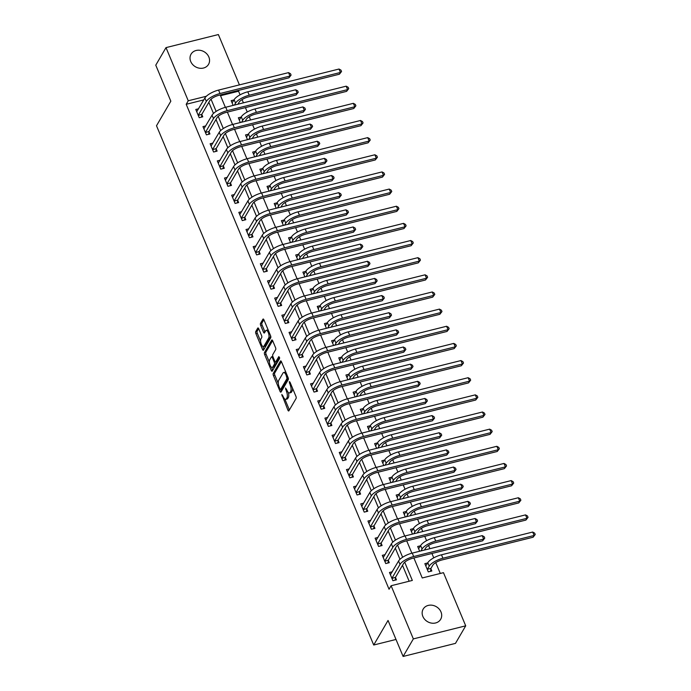 <?xml version="1.0" encoding="UTF-8"?>
<svg xmlns="http://www.w3.org/2000/svg" width="691" height="691" viewBox="0 0 691 691"><rect width="100%" height="100%" fill="white"/><g stroke="black" fill="none" stroke-linecap="round" stroke-linejoin="round"><path stroke-width="1.04" d="M281.816 394.431L287.914 410.169A1.555 0.596 -104 0 0 288.691 410.981A1.555 0.596 -104 0 0 288.873 410.825L296.111 398.422A1.555 0.596 -104 0 0 295.947 396.384L289.961 382.08L289.287 381.613L290.177 384.896A4.967 1.918 -104 0 1 290.695 391.408L290.09 392.436A4.967 1.918 -104 0 1 289.486 392.946A4.967 1.918 -104 0 1 286.998 390.337L285.547 388.022L286.437 391.305A4.967 1.918 -104 0 1 286.955 397.817L286.35 398.845A4.967 1.918 -104 0 1 285.754 399.355A4.967 1.918 -104 0 1 283.267 396.746L281.816 394.431M208.846 56.999A10.115 8.681 -149.7 0 1 208.535 64.358A10.115 8.681 -149.7 0 1 199.405 68.193A10.115 8.681 -149.7 0 1 190.733 61.525A10.115 8.681 -149.7 0 1 191.053 54.166A10.115 8.681 -149.7 0 1 200.174 50.331A10.115 8.681 -149.7 0 1 208.846 56.999M440.979 611.924A10.115 8.681 -149.7 0 1 440.668 619.283A10.115 8.681 -149.7 0 1 431.538 623.118A10.115 8.681 -149.7 0 1 422.866 616.45A10.115 8.681 -149.7 0 1 423.186 609.091A10.115 8.681 -149.7 0 1 432.307 605.256A10.115 8.681 -149.7 0 1 440.979 611.924M258.719 328.752A1.555 0.596 -104 0 0 257.942 327.94A1.555 0.596 -104 0 0 257.76 328.095L255.73 331.576A1.555 0.596 -104 0 0 255.886 333.615L262.537 349.499A1.555 0.596 -104 0 0 263.314 350.32A1.555 0.596 -104 0 0 263.504 350.156L270.734 337.752A1.555 0.596 -104 0 0 270.57 335.722L263.927 319.829A1.555 0.596 -104 0 0 263.15 319.009A1.555 0.596 -104 0 0 262.96 319.173L260.507 323.379A1.555 0.596 -104 0 0 260.671 325.409L263.513 332.216A1.555 0.596 -104 0 0 264.29 333.027A1.555 0.596 -104 0 0 264.48 332.872L265.698 330.782A4.155 1.598 -104 0 1 266.199 330.358A4.155 1.598 -104 0 1 268.54 333.252A4.155 1.598 -104 0 1 268.713 337.985L263.945 346.156A4.155 1.598 -104 0 1 263.444 346.58A4.155 1.598 -104 0 1 261.103 343.686A4.155 1.598 -104 0 1 260.93 338.953L261.725 337.588A1.555 0.596 -104 0 0 261.569 335.558L258.719 328.752M413.883 557.982L422.244 577.97L443.467 572.666L465.708 625.83L455.473 643.381L403.112 656.45L388.048 620.44L373.71 645.014L156.503 125.753L170.832 101.18L155.769 65.17L166.004 47.619L218.373 34.55L239.423 84.889M403.112 656.45L413.348 638.899L391.106 585.735L412.337 580.44L404.71 562.215M203.776 99.901L186.199 104.289L389.059 589.25L391.106 585.735M186.199 104.289L188.246 100.774L166.004 47.619M273.247 373.46A1.555 0.596 -104 0 0 273.403 375.489L280.054 391.382A1.555 0.596 -104 0 0 280.831 392.194A1.555 0.596 -104 0 0 281.021 392.039L288.251 379.635A1.555 0.596 -104 0 0 288.095 377.597L281.444 361.713A1.555 0.596 -104 0 0 280.667 360.892A1.555 0.596 -104 0 0 280.477 361.048L273.247 373.46L274.664 373.105A1.555 0.596 -104 0 0 274.819 375.135L278.292 383.445M271.295 370.445L264.644 354.552A1.555 0.596 -104 0 1 264.489 352.514L271.718 340.11A1.555 0.596 -104 0 1 271.909 339.955A1.555 0.596 -104 0 1 272.686 340.767L275.528 347.573A1.555 0.596 -104 0 1 275.692 349.603L272.755 354.638A1.555 0.596 -104 0 0 272.919 356.668L274.802 361.186A1.555 0.596 -104 0 0 275.588 361.998A1.555 0.596 -104 0 0 275.769 361.842L278.827 356.599L279.613 358.491L272.263 371.102A1.555 0.596 -104 0 1 272.073 371.257A1.555 0.596 -104 0 1 271.295 370.445L272.712 370.091L271.554 367.327M409.15 581.235L402.499 565.333M399.977 559.304L395.33 548.188M392.808 542.159L388.152 531.034M385.63 525.013L380.983 513.888M378.461 507.859L373.805 496.743M371.283 490.714L366.636 479.589M364.114 473.56L359.458 462.443M356.936 456.414L352.289 445.298M349.767 439.269L345.111 428.144M342.589 422.115L337.942 410.998M335.42 404.969L330.764 393.853M328.242 387.824L323.595 376.699M321.073 370.67L316.418 359.553M313.895 353.524L309.248 342.399M306.726 336.379L302.071 325.254M299.557 319.225L294.902 308.108M292.379 302.079L287.724 290.954M285.21 284.934L280.555 273.809M278.032 267.78L273.377 256.663M270.863 250.634L266.208 239.509M263.686 233.48L259.03 222.364M256.516 216.335L251.861 205.218M249.339 199.189L244.683 188.064M242.17 182.035L237.514 170.919M234.992 164.89L230.336 153.773M227.823 147.744L223.167 136.619M220.645 130.59L215.998 119.474M213.476 113.445L208.82 102.32M392.289 571.777L389.474 572.476L392.911 580.708L396.453 579.827L395.52 577.59M385.112 554.631L382.296 555.331L385.742 563.562L389.275 562.681L388.342 560.444M377.942 537.477L375.127 538.185L378.564 546.417L382.106 545.527L381.173 543.29M370.765 520.332L367.949 521.031L371.395 529.263L374.928 528.382L373.995 526.145M363.596 503.186L360.78 503.886L364.217 512.117L367.759 511.236L366.826 508.999M356.418 486.032L353.602 486.74L357.048 494.972L360.581 494.082L359.648 491.845M349.249 468.887L346.433 469.586L349.871 477.818L353.412 476.937L352.479 474.7M342.071 451.741L339.255 452.441L342.701 460.672L346.243 459.791L345.301 457.554M334.902 434.587L332.086 435.295L335.524 443.527L339.065 442.637L338.132 440.4M327.724 417.442L324.908 418.141L328.355 426.373L331.896 425.492L330.954 423.255M320.555 400.296L317.739 400.996L321.177 409.227L324.718 408.346L323.785 406.109M313.377 383.142L310.561 383.851L314.008 392.073L317.549 391.192L316.608 388.955M306.208 365.997L303.392 366.696L306.83 374.928L310.371 374.047L309.438 371.81M299.03 348.851L296.214 349.551L299.661 357.783L303.202 356.901L302.261 354.656M291.861 331.697L289.045 332.397L292.483 340.628L296.024 339.747L295.092 337.51M284.683 314.552L281.868 315.251L285.314 323.483L288.855 322.602L287.914 320.365M277.514 297.398L274.698 298.106L278.136 306.338L281.678 305.448L280.745 303.211M270.336 280.252L267.521 280.952L270.967 289.184L274.508 288.302L273.567 286.065M263.167 263.107L260.352 263.807L263.789 272.038L267.331 271.157L266.398 268.92M255.99 245.953L253.174 246.661L256.62 254.893L260.161 254.003L259.22 251.766M248.82 228.807L246.005 229.507L249.451 237.739L252.984 236.858L252.051 234.62M241.643 211.662L238.827 212.362L242.273 220.593L245.815 219.712L244.873 217.475M234.474 194.508L231.658 195.216L235.104 203.448L238.637 202.558L237.704 200.321M227.296 177.362L224.48 178.062L227.926 186.294L231.468 185.413L230.526 183.175M220.127 160.217L217.311 160.917L220.757 169.148L224.29 168.267L223.357 166.03M212.949 143.063L210.133 143.771L213.579 152.003L217.121 151.113L216.179 148.876M205.78 125.917L202.964 126.617L206.41 134.849L209.943 133.968L209.01 131.731M198.602 108.772L195.786 109.472L199.233 117.703L202.774 116.822L201.832 114.576M440.288 573.461L435.736 562.595M433.749 557.844L431.927 553.474M429.923 548.689L428.567 545.449M426.58 540.69L424.749 536.328M422.754 531.543L421.389 528.295M419.402 523.545L417.58 519.183M415.576 514.389L414.22 511.15M412.233 506.399L410.402 502.029M408.407 497.244L407.051 494.005M405.056 489.245L403.233 484.883M401.229 480.098L399.873 476.85M397.886 472.1L396.055 467.738M394.06 462.944L392.704 459.705M390.709 454.946L388.886 450.584M386.882 445.799L385.526 442.56M383.54 437.8L381.708 433.438M379.713 428.653L378.357 425.406M376.362 420.655L374.539 416.293M372.535 411.499L371.179 408.26M369.193 403.501L367.362 399.139M365.366 394.354L364.01 391.115M362.015 386.355L360.192 381.993M358.188 377.208L356.832 373.961M354.846 369.21L353.015 364.839M351.019 360.054L349.663 356.815M347.668 352.056L345.846 347.694M343.842 342.909L342.486 339.661M340.499 334.91L338.668 330.548M336.672 325.755L335.316 322.516M333.321 317.765L331.499 313.394M329.495 308.609L328.139 305.37M326.152 300.611L324.321 296.249M322.326 291.464L320.97 288.216M318.974 283.465L317.152 279.104M315.148 274.31L313.792 271.071M311.805 266.32L309.974 261.949M307.979 257.164L306.623 253.925M304.627 249.166L302.805 244.804M300.801 240.019L299.445 236.771M297.458 232.021L295.636 227.659M293.632 222.865L292.276 219.626M290.28 214.866L288.458 210.505M286.454 205.719L285.098 202.48M283.111 197.721L281.289 193.359M279.285 188.574L277.929 185.326M275.934 180.576L274.111 176.214M272.107 171.42L270.751 168.181M268.764 163.421L266.942 159.06M264.938 154.274L263.582 151.035M261.587 146.276L259.764 141.914M257.76 137.129L256.404 133.881M254.418 129.131L252.595 124.76M250.591 119.975L249.235 116.736M247.24 111.977L245.417 107.615M243.413 102.829L242.057 99.582M240.071 94.831L238.559 91.221L220.515 95.721M427.669 562.949L424.853 563.649L428.29 571.88L431.832 570.999L430.899 568.762M420.491 545.804L417.675 546.503L419.662 551.254M413.322 528.65L410.506 529.358L412.492 534.1M406.144 511.504L403.328 512.204L405.315 516.954M398.975 494.35L396.159 495.058L398.146 499.8M391.797 477.205L388.981 477.904L390.968 482.655M384.628 460.059L381.812 460.759L383.799 465.509M377.45 442.905L374.634 443.613L376.621 448.355M370.281 425.76L367.465 426.459L369.452 431.21M363.103 408.614L360.287 409.314L362.274 414.064M355.934 391.46L353.118 392.168L355.105 396.91M348.756 374.315L345.941 375.014L347.927 379.765M341.587 357.169L338.771 357.869L340.758 362.62M334.409 340.015L331.594 340.723L333.58 345.465M327.24 322.87L324.425 323.569L326.411 328.32M320.063 305.724L317.247 306.424L319.233 311.175M312.893 288.57L310.078 289.279L312.064 294.02M305.716 271.425L302.9 272.124L304.886 276.875M298.547 254.271L295.731 254.979L297.717 259.73M291.369 237.125L288.553 237.825L290.54 242.576M284.2 219.98L281.384 220.679L283.37 225.43M277.022 202.826L274.206 203.534L276.193 208.276M269.853 185.68L267.037 186.38L269.024 191.131M262.675 168.535L259.859 169.235L261.846 173.985M255.506 151.381L252.69 152.089L254.677 156.831M248.328 134.235L245.512 134.935L247.499 139.686M241.159 117.09L238.343 117.79L240.33 122.54M233.981 99.936L231.165 100.644L233.152 105.386M373.71 645.014L395.995 639.451M465.708 625.83L413.348 638.899M238.559 91.221L239.129 90.245M220.204 94.969L225.37 107.33M227.374 112.115L232.547 124.484M234.551 129.269L239.717 141.629M241.72 146.414L246.894 158.783M248.89 163.568L254.063 175.929M256.067 180.714L261.241 193.074M263.236 197.859L268.41 210.228M270.414 215.013L275.588 227.374M277.583 232.159L282.757 244.519M284.761 249.304L289.935 261.673M291.93 266.458L297.104 278.819M299.108 283.604L304.282 295.964M306.277 300.749L311.451 313.118M313.455 317.903L318.629 330.263M320.624 335.049L325.798 347.409M327.802 352.194L332.976 364.563M334.971 369.348L340.145 381.708M342.149 386.494L347.323 398.862M349.318 403.648L354.492 416.008M356.496 420.793L361.669 433.153M363.665 437.939L368.839 450.307M370.842 455.093L376.016 467.453M378.012 472.238L383.185 484.598M385.189 489.383L390.363 501.752M392.358 506.538L397.532 518.898M399.536 523.683L404.71 536.043M406.705 540.828L411.879 553.197M206.333 96.265L188.246 100.774M402.637 557.257L397.541 545.061M395.468 540.103L390.363 527.915M388.29 522.957L383.194 510.761M381.121 505.812L376.016 493.616M373.943 488.658L368.847 476.47M366.774 471.512L361.669 459.316M359.596 454.367L354.5 442.171M352.427 437.213L347.323 425.025M345.25 420.068L340.153 407.871M338.08 402.913L332.976 390.726M330.903 385.768L325.806 373.581M323.733 368.623L318.629 356.426M316.556 351.469L311.46 339.281M309.387 334.323L304.282 322.136M302.209 317.178L297.113 304.981M295.04 300.024L289.935 287.836M287.862 282.878L282.766 270.691M280.693 265.733L275.588 253.537M273.515 248.579L268.419 236.391M266.346 231.433L261.241 219.237M259.168 214.288L254.072 202.092M251.999 197.134L246.894 184.946M244.821 179.988L239.725 167.792M237.652 162.843L232.547 150.647M230.474 145.689L225.378 133.501M223.305 128.543L218.201 116.347M216.128 111.389L211.031 99.202M285.754 399.355L287.171 399.009A4.967 1.918 -104 0 0 287.767 398.5L286.35 398.845M288.38 392.523A4.967 1.918 -104 0 1 288.372 397.463L287.767 398.5M289.486 392.946L290.902 392.6A4.967 1.918 -104 0 0 291.507 392.091L290.09 392.436M292.474 388.083A4.967 1.918 -104 0 1 292.112 391.054L291.507 392.091M284.839 399.096L289.33 409.815A1.555 0.596 -104 0 0 289.391 409.944M281.384 361.574L274.664 373.105M280.805 389.439L281.47 391.028A1.555 0.596 -104 0 0 281.531 391.166M279.993 388.938L280.676 389.396L287.024 378.504L286.091 375.127A4.967 1.918 -104 0 0 283.604 372.518A4.967 1.918 -104 0 0 283.008 373.028L278.663 380.465A4.967 1.918 -104 0 0 279.181 386.986L279.993 388.938M281.79 389.119L280.676 389.396M288.32 378.357L282.083 389.042M285.927 372.423A4.967 1.918 -104 0 0 285.02 372.164L283.604 372.518M269.386 362.153L266.061 354.198L264.644 354.552M272.625 340.637L265.897 352.16A1.555 0.596 -104 0 0 266.061 354.198M276.763 361.592A1.555 0.596 -104 0 0 276.996 361.643A1.555 0.596 -104 0 0 277.186 361.488L279.605 357.351M269.715 359.856A4.155 1.598 -104 0 0 269.879 364.598A4.155 1.598 -104 0 0 272.228 367.482A4.155 1.598 -104 0 0 272.729 367.059L274.405 364.183A1.555 0.596 -104 0 0 274.241 362.144L272.358 357.636A1.555 0.596 -104 0 0 271.58 356.824A1.555 0.596 -104 0 0 271.39 356.979L269.715 359.856M272.228 367.482L273.636 367.128A4.155 1.598 -104 0 0 274.146 366.705L272.729 367.059M275.726 361.963A1.555 0.596 -104 0 1 275.821 363.829L274.146 366.705M263.444 346.58L264.86 346.226A4.155 1.598 -104 0 0 265.361 345.802L263.945 346.156M270.457 335.437A4.155 1.598 -104 0 1 270.129 337.64L265.361 345.802M268.238 330.134A4.155 1.598 -104 0 0 267.616 330.004L266.199 330.358M263.867 319.691L261.924 323.025A1.555 0.596 -104 0 0 262.088 325.055L264.929 331.861A1.555 0.596 -104 0 0 264.99 331.991M262.822 346.45L263.953 349.145A1.555 0.596 -104 0 0 264.014 349.283M258.659 328.622L257.138 331.222A1.555 0.596 -104 0 0 257.302 333.261L260.602 341.147M430.951 568.391L432.773 565.264A7.903 2.686 -22.7 0 1 441.895 559.986L533.107 537.227L534.126 535.473L442.922 558.233A11.859 4.025 157.3 0 0 429.232 566.145L427.409 569.272L430.951 568.391L430.536 571.319M532.692 532.044L534.653 533.132L535.231 534.506L534.126 535.473L532.692 532.044L441.489 554.804A11.859 4.025 157.3 0 0 427.798 562.716L425.786 565.886M535.231 534.506L533.107 537.227M391.978 578.471L395.572 577.218L403.535 563.562A7.903 2.686 -22.7 0 1 412.657 558.285L482.638 540.82L483.665 539.066L413.684 556.531A11.859 4.025 157.3 0 0 399.994 564.443L392.03 578.108M482.223 535.637L484.192 536.734L484.762 538.108L483.665 539.066L482.223 535.637L412.251 553.102A11.859 4.025 157.3 0 0 398.56 561.014L390.406 574.722M395.572 577.218L395.157 580.155M484.762 538.108L482.638 540.82M424.473 550.053L425.596 548.118A7.903 2.686 -22.7 0 1 434.725 542.841L525.929 520.073L526.957 518.319L435.745 541.088A11.859 4.025 157.3 0 0 422.063 549L420.931 550.934M525.514 514.89L527.483 515.987L528.054 517.36L526.957 518.319L525.514 514.89L434.311 537.65A11.859 4.025 157.3 0 0 420.629 545.57L418.616 548.74M528.054 517.36L525.929 520.073M417.295 532.899L418.426 530.964A7.903 2.686 -22.7 0 1 427.548 525.687L518.76 502.927L519.779 501.174L428.575 523.933A11.859 4.025 157.3 0 0 414.885 531.845L413.762 533.789M518.345 497.745L520.306 498.842L520.884 500.215L519.779 501.174L518.345 497.745L427.142 520.504A11.859 4.025 157.3 0 0 413.451 528.416L411.439 531.595M520.884 500.215L518.76 502.927M410.126 515.754L411.249 513.819A7.903 2.686 -22.7 0 1 420.378 508.541L511.582 485.782L512.61 484.028L421.398 506.788A11.859 4.025 157.3 0 0 407.716 514.7L406.584 516.635M511.167 480.59L513.137 481.687L513.707 483.061L512.61 484.028L511.167 480.59L419.964 503.359A11.859 4.025 157.3 0 0 406.282 511.271L404.27 514.441M513.707 483.061L511.582 485.782M384.801 561.325L388.394 560.073L396.358 546.417A7.903 2.686 -22.7 0 1 405.487 541.139L475.468 523.674L476.488 521.921L406.507 539.386A11.859 4.025 157.3 0 0 392.825 547.298L384.861 560.954M475.054 518.492L477.015 519.58L477.593 520.954L476.488 521.921L475.054 518.492L405.073 535.948A11.859 4.025 157.3 0 0 391.391 543.869L383.237 557.568M388.394 560.073L387.979 563.001M477.593 520.954L475.468 523.674M377.632 544.18L381.225 542.927L389.188 529.263A7.903 2.686 -22.7 0 1 398.31 523.985L468.291 506.52L469.319 504.767L399.338 522.232A11.859 4.025 157.3 0 0 385.647 530.144L377.683 543.808M467.876 501.338L469.845 502.435L470.416 503.808L469.319 504.767L467.876 501.338L397.904 518.803A11.859 4.025 157.3 0 0 384.213 526.715L376.059 540.422M381.225 542.927L380.81 545.855M470.416 503.808L468.291 506.52M370.462 527.026L374.047 525.773L382.011 512.117A7.903 2.686 -22.7 0 1 391.141 506.84L461.122 489.375L462.141 487.621L392.16 505.086A11.859 4.025 157.3 0 0 378.478 512.998L370.514 526.663M460.707 484.192L462.668 485.289L463.246 486.663L462.141 487.621L460.707 484.192L390.726 501.657A11.859 4.025 157.3 0 0 377.044 509.569L368.89 523.268M374.047 525.773L373.632 528.71M463.246 486.663L461.122 489.375M402.948 498.608L404.08 496.674A7.903 2.686 -22.7 0 1 413.201 491.396L504.413 468.628L505.432 466.874L414.229 489.634A11.859 4.025 157.3 0 0 400.538 497.555L399.415 499.489M503.998 463.445L505.959 464.542L506.538 465.915L505.432 466.874L503.998 463.445L412.795 486.205A11.859 4.025 157.3 0 0 399.104 494.125L397.092 497.295M506.538 465.915L504.413 468.628M361.929 506.037L369.866 492.424A11.859 4.025 157.3 0 1 383.557 484.503L453.538 467.038L455.499 468.135L456.069 469.509L453.944 472.229L454.972 470.476L384.991 487.932A11.859 4.025 157.3 0 0 371.3 495.853L363.336 509.509L366.878 508.628L374.842 494.972A7.903 2.686 -22.7 0 1 383.963 489.694L453.944 472.229M366.878 508.628L366.463 511.556M456.069 469.509L454.972 470.476L453.538 467.038M395.779 481.454L396.902 479.519A7.903 2.686 -22.7 0 1 406.032 474.242L497.235 451.482L498.263 449.729L407.051 472.489A11.859 4.025 157.3 0 0 393.369 480.4L392.238 482.335M496.829 446.3L498.79 447.397L499.36 448.761L498.263 449.729L496.829 446.3L405.617 469.059A11.859 4.025 157.3 0 0 391.935 476.971L389.923 480.15M499.36 448.761L497.235 451.482M356.115 492.735L359.7 491.482L367.672 477.818A7.903 2.686 -22.7 0 1 376.794 472.54L446.775 455.075L447.794 453.322L377.813 470.787A11.859 4.025 157.3 0 0 364.131 478.699L356.167 492.363M446.36 449.893L448.321 450.99L448.9 452.363L447.794 453.322L446.36 449.893L376.379 467.358A11.859 4.025 157.3 0 0 362.697 475.27L354.543 488.978M359.7 491.482L359.285 494.411M448.9 452.363L446.775 455.075M388.601 464.309L389.733 462.374A7.903 2.686 -22.7 0 1 398.854 457.097L490.066 434.337L491.085 432.575L399.882 455.343A11.859 4.025 157.3 0 0 386.191 463.255L385.068 465.19M489.651 429.146L491.612 430.243L492.191 431.616L491.085 432.575L489.651 429.146L398.448 451.914A11.859 4.025 157.3 0 0 384.757 459.826L382.745 462.996M492.191 431.616L490.066 434.337M348.938 475.581L352.531 474.328L360.495 460.672A7.903 2.686 -22.7 0 1 369.616 455.395L439.597 437.93L440.625 436.176L370.644 453.642A11.859 4.025 157.3 0 0 356.953 461.553L348.99 475.209M439.191 432.747L441.152 433.844L441.722 435.209L440.625 436.176L439.191 432.747L369.21 450.212A11.859 4.025 157.3 0 0 355.52 458.124L347.366 471.823M352.531 474.328L352.116 477.265M441.722 435.209L439.597 437.93M381.432 447.163L382.555 445.22A7.903 2.686 -22.7 0 1 391.685 439.951L482.888 417.183L483.916 415.429L392.704 438.189A11.859 4.025 157.3 0 0 379.022 446.11L377.891 448.044M482.482 412L484.443 413.097L485.013 414.47L483.916 415.429L482.482 412L391.27 434.76A11.859 4.025 157.3 0 0 377.588 442.681L375.576 445.85M485.013 414.47L482.888 417.183M341.769 458.435L345.353 457.183L353.326 443.518A7.903 2.686 -22.7 0 1 362.447 438.249L432.428 420.784L433.447 419.022L363.466 436.487A11.859 4.025 157.3 0 0 349.784 444.408L341.82 458.064M432.013 415.593L433.974 416.69L434.553 418.064L433.447 419.022L432.013 415.593L362.032 433.058A11.859 4.025 157.3 0 0 348.35 440.979L340.197 454.678M345.353 457.183L344.939 460.111M434.553 418.064L432.428 420.784M374.254 430.009L375.386 428.075A7.903 2.686 -22.7 0 1 384.507 422.797L475.719 400.037L476.738 398.284L475.304 394.855L384.101 417.614A11.859 4.025 157.3 0 0 370.411 425.526L368.614 428.61M475.304 394.855L477.265 395.952L477.844 397.316L476.738 398.284L385.535 421.044A11.859 4.025 157.3 0 0 371.844 428.956L370.721 430.89M477.844 397.316L475.719 400.037M334.591 441.281L338.184 440.037L346.148 426.373A7.903 2.686 -22.7 0 1 355.269 421.095L425.25 403.63L426.278 401.877L356.297 419.342A11.859 4.025 157.3 0 0 342.606 427.254L334.643 440.918M424.844 398.448L426.805 399.545L427.375 400.918L426.278 401.877L424.844 398.448L354.863 415.913A11.859 4.025 157.3 0 0 341.173 423.825L333.019 437.533M338.184 440.037L337.769 442.966M427.375 400.918L425.25 403.63M367.085 412.864L368.208 410.929A7.903 2.686 -22.7 0 1 377.338 405.652L468.541 382.892L469.569 381.13L468.135 377.701L376.923 400.469A11.859 4.025 157.3 0 0 363.241 408.381L361.436 411.465M468.135 377.701L470.096 378.798L470.666 380.171L469.569 381.13L378.357 403.898A11.859 4.025 157.3 0 0 364.675 411.81L363.544 413.745M470.666 380.171L468.541 382.892M327.422 424.136L331.006 422.883L338.979 409.227A7.903 2.686 -22.7 0 1 348.1 403.95L418.081 386.485L419.1 384.732L349.119 402.197A11.859 4.025 157.3 0 0 335.437 410.108L327.474 423.764M417.666 381.302L419.627 382.399L420.206 383.764L419.1 384.732L417.666 381.302L347.685 398.767A11.859 4.025 157.3 0 0 334.003 406.679L325.85 420.378M331.006 422.883L330.592 425.811M420.206 383.764L418.081 386.485M359.907 395.71L361.039 393.775A7.903 2.686 -22.7 0 1 370.16 388.506L461.372 365.738L462.391 363.984L460.957 360.555L369.754 383.315A11.859 4.025 157.3 0 0 356.064 391.236L354.267 394.319M460.957 360.555L462.918 361.652L463.497 363.025L462.391 363.984L371.188 386.744A11.859 4.025 157.3 0 0 357.497 394.665L356.375 396.599M463.497 363.025L461.372 365.738M320.244 406.99L323.837 405.738L331.801 392.073A7.903 2.686 -22.7 0 1 340.922 386.805L410.903 369.34L411.931 367.577L341.95 385.042A11.859 4.025 157.3 0 0 328.26 392.963L320.296 406.619M410.497 364.148L412.458 365.245L413.028 366.619L411.931 367.577L410.497 364.148L340.516 381.613A11.859 4.025 157.3 0 0 326.826 389.534L318.672 403.233M323.837 405.738L323.423 408.666M413.028 366.619L410.903 369.34M352.738 378.564L353.861 376.63A7.903 2.686 -22.7 0 1 362.991 371.352L454.194 348.592L455.222 346.839L453.788 343.41L362.576 366.17A11.859 4.025 157.3 0 0 348.895 374.081L347.089 377.165M453.788 343.41L455.749 344.507L456.319 345.871L455.222 346.839L364.01 369.599A11.859 4.025 157.3 0 0 350.328 377.511L349.197 379.445M456.319 345.871L454.194 348.592M313.075 389.836L316.659 388.584L324.632 374.928A7.903 2.686 -22.7 0 1 333.753 369.65L403.734 352.185L404.753 350.432L334.772 367.897A11.859 4.025 157.3 0 0 321.09 375.809L313.127 389.474M403.319 347.003L405.28 348.1L405.859 349.473L404.753 350.432L403.319 347.003L333.338 364.468A11.859 4.025 157.3 0 0 319.657 372.38L311.503 386.088M316.659 388.584L316.245 391.521M405.859 349.473L403.734 352.185M345.56 361.419L346.692 359.484A7.903 2.686 -22.7 0 1 355.813 354.207L447.025 331.447L448.044 329.685L356.841 352.453A11.859 4.025 157.3 0 0 343.151 360.365L342.028 362.3M446.611 326.256L448.571 327.353L449.15 328.726L448.044 329.685L446.611 326.256L355.407 349.024A11.859 4.025 157.3 0 0 341.717 356.936L339.704 360.106M449.15 328.726L447.025 331.447M305.897 372.691L309.49 371.438L317.454 357.783A7.903 2.686 -22.7 0 1 326.575 352.505L396.556 335.04L397.584 333.287L327.603 350.752A11.859 4.025 157.3 0 0 313.913 358.664L305.949 372.319M396.15 329.857L398.111 330.954L398.681 332.319L397.584 333.287L396.15 329.857L326.169 347.323A11.859 4.025 157.3 0 0 312.479 355.234L304.325 368.934M309.49 371.438L309.076 374.367M398.681 332.319L396.556 335.04M338.391 344.265L339.514 342.33A7.903 2.686 -22.7 0 1 348.644 337.053L439.847 314.293L440.875 312.539L349.663 335.299A11.859 4.025 157.3 0 0 335.981 343.22L334.85 345.155M439.441 309.11L441.402 310.207L441.972 311.581L440.875 312.539L439.441 309.11L348.229 331.87A11.859 4.025 157.3 0 0 334.548 339.782L332.535 342.961M441.972 311.581L439.847 314.293M298.728 355.545L302.312 354.293L310.285 340.628A7.903 2.686 -22.7 0 1 319.406 335.351L389.387 317.895L390.406 316.132L320.425 333.598A11.859 4.025 157.3 0 0 306.744 341.518L298.78 355.174M388.973 312.703L390.933 313.8L391.512 315.174L390.406 316.132L388.973 312.703L318.992 330.168A11.859 4.025 157.3 0 0 305.31 338.08L297.156 351.788M302.312 354.293L301.898 357.221M391.512 315.174L389.387 317.895M331.214 327.119L332.345 325.185A7.903 2.686 -22.7 0 1 341.466 319.907L432.678 297.147L433.698 295.394L342.494 318.154A11.859 4.025 157.3 0 0 328.804 326.066L327.681 328M432.264 291.965L434.224 293.053L434.803 294.426L433.698 295.394L432.264 291.965L341.06 314.725A11.859 4.025 157.3 0 0 327.37 322.637L325.357 325.806M434.803 294.426L432.678 297.147M291.55 338.391L295.143 337.139L303.107 323.483A7.903 2.686 -22.7 0 1 312.228 318.205L382.209 300.74L383.237 298.987L313.256 316.452A11.859 4.025 157.3 0 0 299.566 324.364L291.602 338.029M381.803 295.558L383.764 296.655L384.334 298.028L383.237 298.987L381.803 295.558L311.822 313.023A11.859 4.025 157.3 0 0 298.132 320.935L289.978 334.643M295.143 337.139L294.729 340.076M384.334 298.028L382.209 300.74M324.044 309.974L325.167 308.039A7.903 2.686 -22.7 0 1 334.297 302.762L425.501 279.993L426.528 278.24L335.316 301.008A11.859 4.025 157.3 0 0 321.635 308.92L320.503 310.855M425.095 274.811L427.055 275.908L427.625 277.281L426.528 278.24L425.095 274.811L333.883 297.571A11.859 4.025 157.3 0 0 320.201 305.491L318.188 308.661M427.625 277.281L425.501 279.993M283.025 317.402L290.963 303.79A11.859 4.025 157.3 0 1 304.645 295.869L374.626 278.413L376.586 279.501L377.165 280.874L375.04 283.595L376.059 281.842L306.078 299.307A11.859 4.025 157.3 0 0 292.397 307.219L284.433 320.874L287.966 319.993L295.938 306.338A7.903 2.686 -22.7 0 1 305.059 301.06L375.04 283.595M287.966 319.993L287.551 322.922M377.165 280.874L376.059 281.842L374.626 278.413M316.867 292.82L317.998 290.885A7.903 2.686 -22.7 0 1 327.119 285.608L418.331 262.848L419.351 261.094L328.147 283.854A11.859 4.025 157.3 0 0 314.457 291.766L313.334 293.71M417.917 257.665L419.878 258.762L420.456 260.136L419.351 261.094L417.917 257.665L326.713 280.425A11.859 4.025 157.3 0 0 313.023 288.337L311.01 291.516M420.456 260.136L418.331 262.848M275.847 300.257L283.785 286.635A11.859 4.025 157.3 0 1 297.476 278.723L367.457 261.258L369.417 262.355L369.987 263.729L367.862 266.441L368.89 264.688L298.909 282.153A11.859 4.025 157.3 0 0 285.219 290.065L277.255 303.729L280.796 302.848L288.76 289.184A7.903 2.686 -22.7 0 1 297.881 283.906L367.862 266.441M280.796 302.848L280.382 305.776M369.987 263.729L368.89 264.688L367.457 261.258M309.698 275.674L310.82 273.74A7.903 2.686 -22.7 0 1 319.95 268.462L411.154 245.702L412.181 243.949L320.97 266.709A11.859 4.025 157.3 0 0 307.288 274.621L306.156 276.555M410.748 240.511L412.708 241.608L413.278 242.982L412.181 243.949L410.748 240.511L319.536 263.28A11.859 4.025 157.3 0 0 305.854 271.192L303.841 274.362M413.278 242.982L411.154 245.702M268.678 283.103L276.616 269.49A11.859 4.025 157.3 0 1 290.298 261.578L360.279 244.113L362.239 245.21L362.818 246.583L360.693 249.296L361.713 247.542L291.732 265.007A11.859 4.025 157.3 0 0 278.05 272.919L270.086 286.584L273.619 285.694L281.591 272.038A7.903 2.686 -22.7 0 1 290.712 266.761L360.693 249.296M273.619 285.694L273.204 288.631M362.818 246.583L361.713 247.542L360.279 244.113M302.52 258.529L303.651 256.594A7.903 2.686 -22.7 0 1 312.773 251.317L403.985 228.548L405.004 226.795L313.8 249.555A11.859 4.025 157.3 0 0 300.11 257.475L298.987 259.41M403.57 223.366L405.531 224.463L406.109 225.836L405.004 226.795L403.57 223.366L312.367 246.126A11.859 4.025 157.3 0 0 298.676 254.046L296.664 257.216M406.109 225.836L403.985 228.548M261.5 265.957L269.438 252.345A11.859 4.025 157.3 0 1 283.129 244.424L353.11 226.959L355.07 228.056L355.64 229.429L353.516 232.15L354.543 230.397L284.562 247.853A11.859 4.025 157.3 0 0 270.881 255.774L262.908 269.43L266.45 268.549L274.413 254.893A7.903 2.686 -22.7 0 1 283.535 249.615L353.516 232.15M266.45 268.549L266.035 271.477M355.64 229.429L354.543 230.397L353.11 226.959M295.351 241.375L296.482 239.44A7.903 2.686 -22.7 0 1 305.603 234.163L396.807 211.403L397.835 209.649L306.623 232.409A11.859 4.025 157.3 0 0 292.941 240.321L291.809 242.256M396.401 206.22L398.361 207.317L398.932 208.691L397.835 209.649L396.401 206.22L305.189 228.98A11.859 4.025 157.3 0 0 291.507 236.892L289.494 240.071M398.932 208.691L396.807 211.403M255.687 252.656L259.272 251.403L267.244 237.739A7.903 2.686 -22.7 0 1 276.365 232.461L346.346 214.996L347.366 213.243L277.385 230.708A11.859 4.025 157.3 0 0 263.703 238.62L255.739 252.284M345.932 209.814L347.893 210.91L348.471 212.284L347.366 213.243L345.932 209.814L275.951 227.279A11.859 4.025 157.3 0 0 262.269 235.19L254.115 248.898M259.272 251.403L258.857 254.331M348.471 212.284L346.346 214.996M288.173 224.23L289.304 222.295A7.903 2.686 -22.7 0 1 298.426 217.017L389.638 194.257L390.657 192.495L299.453 215.264A11.859 4.025 157.3 0 0 285.763 223.176L284.64 225.111M389.223 189.066L391.184 190.163L391.762 191.537L390.657 192.495L389.223 189.066L298.02 211.835A11.859 4.025 157.3 0 0 284.329 219.747L282.317 222.917M391.762 191.537L389.638 194.257M248.51 235.501L252.103 234.249L260.066 220.593A7.903 2.686 -22.7 0 1 269.188 215.316L339.169 197.851L340.197 196.097L270.216 213.562A11.859 4.025 157.3 0 0 256.534 221.474L248.561 235.13M338.763 192.668L340.723 193.765L341.294 195.13L340.197 196.097L338.763 192.668L268.782 210.133A11.859 4.025 157.3 0 0 255.091 218.045L246.937 231.744M252.103 234.249L251.688 237.186M341.294 195.13L339.169 197.851M281.004 207.084L282.135 205.141A7.903 2.686 -22.7 0 1 291.257 199.872L382.46 177.103L383.488 175.35L292.276 198.11A11.859 4.025 157.3 0 0 278.594 206.03L277.462 207.965M382.054 171.921L384.015 173.018L384.585 174.391L383.488 175.35L382.054 171.921L290.842 194.681A11.859 4.025 157.3 0 0 277.16 202.601L275.148 205.771M384.585 174.391L382.46 177.103M241.34 218.356L244.925 217.104L252.897 203.439A7.903 2.686 -22.7 0 1 262.019 198.17L332 180.705L333.019 178.943L263.038 196.408A11.859 4.025 157.3 0 0 249.356 204.329L241.392 217.985M331.585 175.514L333.546 176.611L334.124 177.984L333.019 178.943L331.585 175.514L261.604 192.979A11.859 4.025 157.3 0 0 247.922 200.9L239.768 214.599M244.925 217.104L244.51 220.032M334.124 177.984L332 180.705M273.826 189.93L274.958 187.995A7.903 2.686 -22.7 0 1 284.079 182.718L375.291 159.958L376.31 158.204L374.876 154.775L283.673 177.535A11.859 4.025 157.3 0 0 269.982 185.447L268.186 188.531M374.876 154.775L376.837 155.872L377.416 157.237L376.31 158.204L285.107 180.964A11.859 4.025 157.3 0 0 271.416 188.876L270.293 190.811M377.416 157.237L375.291 159.958M234.163 201.202L237.756 199.958L245.72 186.294A7.903 2.686 -22.7 0 1 254.841 181.016L324.822 163.551L325.85 161.798L255.869 179.263A11.859 4.025 157.3 0 0 242.187 187.175L234.214 200.839M324.416 158.369L326.377 159.466L326.947 160.839L325.85 161.798L324.416 158.369L254.435 175.834A11.859 4.025 157.3 0 0 240.744 183.746L232.591 197.453M237.756 199.958L237.341 202.886M326.947 160.839L324.822 163.551M266.657 172.785L267.788 170.85A7.903 2.686 -22.7 0 1 276.91 165.572L368.113 142.812L369.141 141.05L277.929 163.819A11.859 4.025 157.3 0 0 264.247 171.731L263.116 173.666M367.707 137.621L369.668 138.718L370.238 140.092L369.141 141.05L367.707 137.621L276.495 160.39A11.859 4.025 157.3 0 0 262.813 168.302L260.801 171.472M370.238 140.092L368.113 142.812M226.994 184.056L230.578 182.804L238.55 169.148A7.903 2.686 -22.7 0 1 247.672 163.871L317.653 146.406L318.672 144.652L248.691 162.117A11.859 4.025 157.3 0 0 235.009 170.029L227.045 183.685M317.238 141.223L319.199 142.32L319.778 143.685L318.672 144.652L317.238 141.223L247.257 158.688A11.859 4.025 157.3 0 0 233.575 166.6L225.421 180.299M230.578 182.804L230.163 185.741M319.778 143.685L317.653 146.406M259.479 155.63L260.611 153.696A7.903 2.686 -22.7 0 1 269.732 148.427L360.944 125.658L361.963 123.905L270.76 146.665A11.859 4.025 157.3 0 0 257.069 154.585L255.946 156.52M360.529 120.476L362.49 121.573L363.069 122.946L361.963 123.905L360.529 120.476L269.326 143.236A11.859 4.025 157.3 0 0 255.635 151.156L253.623 154.326M363.069 122.946L360.944 125.658M219.816 166.911L223.409 165.659L231.373 151.994A7.903 2.686 -22.7 0 1 240.494 146.725L310.475 129.26L311.503 127.498L241.522 144.963A11.859 4.025 157.3 0 0 227.84 152.884L219.868 166.54M310.069 124.069L312.03 125.166L312.6 126.539L311.503 127.498L310.069 124.069L240.088 141.534A11.859 4.025 157.3 0 0 226.398 149.455L218.244 163.154M223.409 165.659L222.994 168.587M312.6 126.539L310.475 129.26M252.31 138.485L253.442 136.55A7.903 2.686 -22.7 0 1 262.563 131.273L353.766 108.513L354.794 106.76L263.582 129.519A11.859 4.025 157.3 0 0 249.9 137.431L248.769 139.366M353.36 103.33L355.321 104.427L355.891 105.792L354.794 106.76L353.36 103.33L262.148 126.09A11.859 4.025 157.3 0 0 248.466 134.002L246.454 137.172M355.891 105.792L353.766 108.513M212.647 149.757L216.231 148.505L224.204 134.849A7.903 2.686 -22.7 0 1 233.325 129.571L303.306 112.106L304.325 110.353L234.344 127.818A11.859 4.025 157.3 0 0 220.662 135.73L212.698 149.394M302.891 106.924L304.852 108.021L305.431 109.394L304.325 110.353L302.891 106.924L232.91 124.389A11.859 4.025 157.3 0 0 219.228 132.301L211.075 146.008M216.231 148.505L215.817 151.441M305.431 109.394L303.306 112.106M245.132 121.34L246.264 119.405A7.903 2.686 -22.7 0 1 255.385 114.127L346.597 91.367L347.616 89.605L256.413 112.374A11.859 4.025 157.3 0 0 242.722 120.286L241.6 122.221M346.182 86.176L348.143 87.273L348.722 88.647L347.616 89.605L346.182 86.176L254.979 108.945A11.859 4.025 157.3 0 0 241.289 116.857L239.276 120.027M348.722 88.647L346.597 91.367M205.469 132.612L209.062 131.359L217.026 117.703A7.903 2.686 -22.7 0 1 226.147 112.426L296.128 94.961L297.156 93.207L227.175 110.672A11.859 4.025 157.3 0 0 213.493 118.584L205.521 132.24M295.722 89.778L297.683 90.875L298.253 92.24L297.156 93.207L295.722 89.778L225.741 107.243A11.859 4.025 157.3 0 0 212.051 115.155L203.897 128.854M209.062 131.359L208.647 134.287M298.253 92.24L296.128 94.961M237.963 104.186L239.095 102.251A7.903 2.686 -22.7 0 1 248.216 96.973L339.419 74.213L340.447 72.46L249.235 95.22A11.859 4.025 157.3 0 0 235.553 103.14L234.422 105.075M339.013 69.031L340.974 70.128L341.544 71.501L340.447 72.46L339.013 69.031L247.801 91.791A11.859 4.025 157.3 0 0 234.119 99.703L232.107 102.881M341.544 71.501L339.419 74.213M198.3 115.466L201.884 114.214L209.857 100.549A7.903 2.686 -22.7 0 1 218.978 95.272L288.959 77.815L289.978 76.053L219.997 93.518A11.859 4.025 157.3 0 0 206.315 101.439L198.352 115.095M288.544 72.624L290.505 73.721L291.084 75.094L289.978 76.053L288.544 72.624L218.563 90.089A11.859 4.025 157.3 0 0 204.881 98.001L196.728 111.709M201.884 114.214L201.47 117.142M291.084 75.094L288.959 77.815M282.8 395.641L281.928 395.857M290.28 382.823L289.399 383.039M286.54 389.232L285.668 389.448M288.372 397.463L286.955 397.817M287.344 391.071L286.437 391.305M292.112 391.054L290.695 391.408M291.049 384.671L290.177 384.896M289.33 409.815L287.914 410.169M280.909 360.944L280.477 361.048M281.47 391.028L280.054 391.382M274.819 375.135L273.403 375.489M288.285 378.193L287.024 378.504M287.784 376.863L286.912 377.079M286.964 374.911L286.091 375.127M265.897 352.16L264.489 352.514M272.15 340.007L271.718 340.11M277.186 361.488L275.769 361.842M275.821 363.829L274.405 364.183M275.268 361.894L274.241 362.144M273.23 357.42L272.358 357.636M270.129 337.64L268.713 337.985M264.929 331.861L263.513 332.216M262.088 325.055L260.671 325.409M261.924 323.025L260.507 323.379M263.392 319.069L262.96 319.173M263.953 349.145L262.537 349.499M257.302 333.261L255.886 333.615M257.138 331.222L255.73 331.576M429.232 566.145L427.798 562.716M442.922 558.233L441.489 554.804M399.994 564.443L398.56 561.014M413.684 556.531L412.251 553.102M422.063 549L420.629 545.57M435.745 541.088L434.311 537.65M414.885 531.845L413.451 528.416M428.575 523.933L427.142 520.504M407.716 514.7L406.282 511.271M421.398 506.788L419.964 503.359M392.825 547.298L391.391 543.869M406.507 539.386L405.073 535.948M385.647 530.144L384.213 526.715M399.338 522.232L397.904 518.803M378.478 512.998L377.044 509.569M392.16 505.086L390.726 501.657M400.538 497.555L399.104 494.125M414.229 489.634L412.795 486.205M371.3 495.853L369.866 492.424M384.991 487.932L383.557 484.503M393.369 480.4L391.935 476.971M407.051 472.489L405.617 469.059M364.131 478.699L362.697 475.27M377.813 470.787L376.379 467.358M386.191 463.255L384.757 459.826M399.882 455.343L398.448 451.914M356.953 461.553L355.52 458.124M370.644 453.642L369.21 450.212M379.022 446.11L377.588 442.681M392.704 438.189L391.27 434.76M349.784 444.408L348.35 440.979M363.466 436.487L362.032 433.058M371.844 428.956L370.411 425.526M385.535 421.044L384.101 417.614M342.606 427.254L341.173 423.825M356.297 419.342L354.863 415.913M364.675 411.81L363.241 408.381M378.357 403.898L376.923 400.469M335.437 410.108L334.003 406.679M349.119 402.197L347.685 398.767M357.497 394.665L356.064 391.236M371.188 386.744L369.754 383.315M328.26 392.963L326.826 389.534M341.95 385.042L340.516 381.613M350.328 377.511L348.895 374.081M364.01 369.599L362.576 366.17M321.09 375.809L319.657 372.38M334.772 367.897L333.338 364.468M343.151 360.365L341.717 356.936M356.841 352.453L355.407 349.024M313.913 358.664L312.479 355.234M327.603 350.752L326.169 347.323M335.981 343.22L334.548 339.782M349.663 335.299L348.229 331.87M306.744 341.518L305.31 338.08M320.425 333.598L318.992 330.168M328.804 326.066L327.37 322.637M342.494 318.154L341.06 314.725M299.566 324.364L298.132 320.935M313.256 316.452L311.822 313.023M321.635 308.92L320.201 305.491M335.316 301.008L333.883 297.571M292.397 307.219L290.963 303.79M306.078 299.307L304.645 295.869M314.457 291.766L313.023 288.337M328.147 283.854L326.713 280.425M285.219 290.065L283.785 286.635M298.909 282.153L297.476 278.723M307.288 274.621L305.854 271.192M320.97 266.709L319.536 263.28M278.05 272.919L276.616 269.49M291.732 265.007L290.298 261.578M300.11 257.475L298.676 254.046M313.8 249.555L312.367 246.126M270.881 255.774L269.438 252.345M284.562 247.853L283.129 244.424M292.941 240.321L291.507 236.892M306.623 232.409L305.189 228.98M263.703 238.62L262.269 235.19M277.385 230.708L275.951 227.279M285.763 223.176L284.329 219.747M299.453 215.264L298.02 211.835M256.534 221.474L255.091 218.045M270.216 213.562L268.782 210.133M278.594 206.03L277.16 202.601M292.276 198.11L290.842 194.681M249.356 204.329L247.922 200.9M263.038 196.408L261.604 192.979M271.416 188.876L269.982 185.447M285.107 180.964L283.673 177.535M242.187 187.175L240.744 183.746M255.869 179.263L254.435 175.834M264.247 171.731L262.813 168.302M277.929 163.819L276.495 160.39M235.009 170.029L233.575 166.6M248.691 162.117L247.257 158.688M257.069 154.585L255.635 151.156M270.76 146.665L269.326 143.236M227.84 152.884L226.398 149.455M241.522 144.963L240.088 141.534M249.9 137.431L248.466 134.002M263.582 129.519L262.148 126.09M220.662 135.73L219.228 132.301M234.344 127.818L232.91 124.389M242.722 120.286L241.289 116.857M256.413 112.374L254.979 108.945M213.493 118.584L212.051 115.155M227.175 110.672L225.741 107.243M235.553 103.14L234.119 99.703M249.235 95.22L247.801 91.791M206.315 101.439L204.881 98.001M219.997 93.518L218.563 90.089M281.954 389.154L280.537 389.508M276.996 361.643L275.588 361.998M272.85 356.504L271.58 356.824"/></g></svg>
